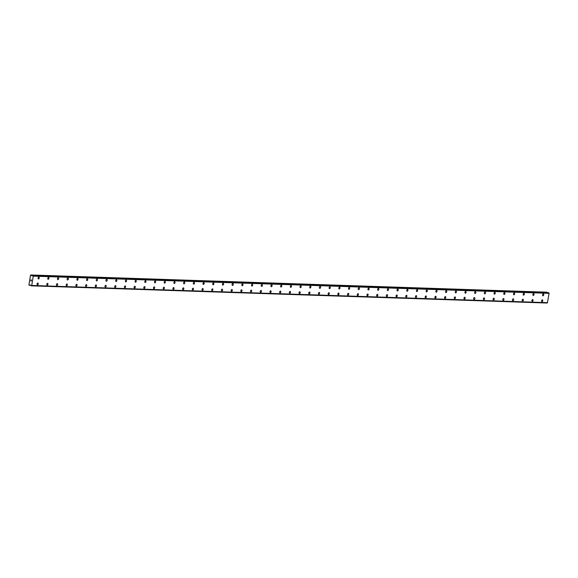 <?xml version="1.0" encoding="UTF-8"?>
<svg xmlns="http://www.w3.org/2000/svg" width="578" height="578" viewBox="0 0 578 578"><rect width="100%" height="100%" fill="white"/><g stroke="black" fill="none" stroke-linecap="round" stroke-linejoin="round"><path stroke-width="0.87" d="M542.417 299.845A0.939 0.6 -75.4 0 1 541.94 301.658A0.939 0.6 -75.4 0 1 542.417 299.845A0.939 0.6 -75.4 0 1 541.947 301.658M532.714 299.52A0.939 0.6 -75.4 0 1 532.244 301.333A0.939 0.6 -75.4 0 1 532.714 299.52A0.939 0.6 -75.4 0 1 532.244 301.333M523.018 299.194A0.939 0.6 -75.4 0 1 522.541 301.008A0.939 0.6 -75.4 0 1 523.018 299.194A0.939 0.6 -75.4 0 1 522.541 301.008M513.315 298.869A0.939 0.6 -75.4 0 1 512.838 300.69A0.939 0.6 -75.4 0 1 513.315 298.869A0.939 0.6 -75.4 0 1 512.838 300.69M503.611 298.551A0.939 0.6 -75.4 0 1 503.135 300.365A0.939 0.6 -75.4 0 1 503.611 298.551A0.939 0.6 -75.4 0 1 503.135 300.365M493.908 298.226A0.939 0.6 -75.4 0 1 493.431 300.04A0.939 0.6 -75.4 0 1 493.908 298.226A0.939 0.6 -75.4 0 1 493.431 300.04M484.205 297.901A0.939 0.6 -75.4 0 1 483.735 299.715A0.939 0.6 -75.4 0 1 484.205 297.901A0.939 0.6 -75.4 0 1 483.728 299.715M474.502 297.576A0.939 0.6 -75.4 0 1 474.025 299.397A0.939 0.6 -75.4 0 1 474.502 297.576A0.939 0.6 -75.4 0 1 474.032 299.397M464.799 297.258A0.939 0.6 -75.4 0 1 464.329 299.072A0.939 0.6 -75.4 0 1 464.806 297.258A0.939 0.6 -75.4 0 1 464.329 299.072M455.103 296.933A0.939 0.6 -75.4 0 1 454.626 298.747A0.939 0.6 -75.4 0 1 455.103 296.933A0.939 0.6 -75.4 0 1 454.626 298.747M445.4 296.608A0.939 0.6 -75.4 0 1 444.923 298.421A0.939 0.6 -75.4 0 1 445.4 296.608A0.939 0.6 -75.4 0 1 444.923 298.421M435.696 296.283A0.939 0.6 -75.4 0 1 435.22 298.096A0.939 0.6 -75.4 0 1 435.696 296.283A0.939 0.6 -75.4 0 1 435.22 298.104M425.993 295.965A0.939 0.6 -75.4 0 1 425.516 297.778A0.939 0.6 -75.4 0 1 425.993 295.965A0.939 0.6 -75.4 0 1 425.516 297.778M416.29 295.64A0.939 0.6 -75.4 0 1 415.82 297.453A0.939 0.6 -75.4 0 1 416.29 295.64A0.939 0.6 -75.4 0 1 415.813 297.453M406.587 295.315A0.939 0.6 -75.4 0 1 406.117 297.128A0.939 0.6 -75.4 0 1 406.587 295.315A0.939 0.6 -75.4 0 1 406.117 297.128M396.884 294.99A0.939 0.6 -75.4 0 1 396.414 296.803A0.939 0.6 -75.4 0 1 396.891 294.99A0.939 0.6 -75.4 0 1 396.414 296.803M387.188 294.664A0.939 0.6 -75.4 0 1 386.711 296.485A0.939 0.6 -75.4 0 1 387.188 294.664A0.939 0.6 -75.4 0 1 386.711 296.485M377.485 294.346A0.939 0.6 -75.4 0 1 377.008 296.16A0.939 0.6 -75.4 0 1 377.485 294.346A0.939 0.6 -75.4 0 1 377.008 296.16M367.781 294.021A0.939 0.6 -75.4 0 1 367.305 295.835A0.939 0.6 -75.4 0 1 367.781 294.021A0.939 0.6 -75.4 0 1 367.305 295.835M358.078 293.696A0.939 0.6 -75.4 0 1 357.601 295.51A0.939 0.6 -75.4 0 1 358.078 293.696A0.939 0.6 -75.4 0 1 357.609 295.51M348.375 293.371A0.939 0.6 -75.4 0 1 347.905 295.192A0.939 0.6 -75.4 0 1 348.375 293.371A0.939 0.6 -75.4 0 1 347.898 295.192M338.672 293.053A0.939 0.6 -75.4 0 1 338.202 294.867A0.939 0.6 -75.4 0 1 338.672 293.053A0.939 0.6 -75.4 0 1 338.202 294.867M328.969 292.728A0.939 0.6 -75.4 0 1 328.499 294.542A0.939 0.6 -75.4 0 1 328.976 292.728A0.939 0.6 -75.4 0 1 328.499 294.542M319.273 292.403A0.939 0.6 -75.4 0 1 318.796 294.216A0.939 0.6 -75.4 0 1 319.273 292.403A0.939 0.6 -75.4 0 1 318.796 294.216M309.57 292.078A0.939 0.6 -75.4 0 1 309.093 293.899A0.939 0.6 -75.4 0 1 309.57 292.078A0.939 0.6 -75.4 0 1 309.093 293.891M299.866 291.76A0.939 0.6 -75.4 0 1 299.39 293.573A0.939 0.6 -75.4 0 1 299.866 291.76A0.939 0.6 -75.4 0 1 299.39 293.573M290.163 291.435A0.939 0.6 -75.4 0 1 289.686 293.248A0.939 0.6 -75.4 0 1 290.163 291.435A0.939 0.6 -75.4 0 1 289.694 293.248M280.46 291.11A0.939 0.6 -75.4 0 1 279.99 292.923A0.939 0.6 -75.4 0 1 280.46 291.11A0.939 0.6 -75.4 0 1 279.983 292.923M270.764 290.785A0.939 0.6 -75.4 0 1 270.287 292.598A0.939 0.6 -75.4 0 1 270.764 290.785A0.939 0.6 -75.4 0 1 270.287 292.598M261.054 290.459A0.939 0.6 -75.4 0 1 260.584 292.28A0.939 0.6 -75.4 0 1 261.061 290.459A0.939 0.6 -75.4 0 1 260.584 292.28M251.358 290.142A0.939 0.6 -75.4 0 1 250.881 291.955A0.939 0.6 -75.4 0 1 251.358 290.142A0.939 0.6 -75.4 0 1 250.881 291.955M241.655 289.816A0.939 0.6 -75.4 0 1 241.178 291.63A0.939 0.6 -75.4 0 1 241.655 289.816A0.939 0.6 -75.4 0 1 241.178 291.63M231.951 289.491A0.939 0.6 -75.4 0 1 231.475 291.305A0.939 0.6 -75.4 0 1 231.951 289.491A0.939 0.6 -75.4 0 1 231.475 291.305M222.248 289.166A0.939 0.6 -75.4 0 1 221.771 290.987A0.939 0.6 -75.4 0 1 222.248 289.166A0.939 0.6 -75.4 0 1 221.779 290.987M212.545 288.848A0.939 0.6 -75.4 0 1 212.075 290.662A0.939 0.6 -75.4 0 1 212.545 288.848A0.939 0.6 -75.4 0 1 212.075 290.662M202.849 288.523A0.939 0.6 -75.4 0 1 202.372 290.337A0.939 0.6 -75.4 0 1 202.849 288.523A0.939 0.6 -75.4 0 1 202.372 290.337M193.139 288.198A0.939 0.6 -75.4 0 1 192.669 290.012A0.939 0.6 -75.4 0 1 193.146 288.198A0.939 0.6 -75.4 0 1 192.669 290.012M183.443 287.873A0.939 0.6 -75.4 0 1 182.966 289.686A0.939 0.6 -75.4 0 1 183.443 287.873A0.939 0.6 -75.4 0 1 182.966 289.694M173.74 287.555A0.939 0.6 -75.4 0 1 173.263 289.368A0.939 0.6 -75.4 0 1 173.74 287.555A0.939 0.6 -75.4 0 1 173.263 289.368M164.036 287.23A0.939 0.6 -75.4 0 1 163.56 289.043A0.939 0.6 -75.4 0 1 164.036 287.23A0.939 0.6 -75.4 0 1 163.567 289.043M154.333 286.905A0.939 0.6 -75.4 0 1 153.856 288.718A0.939 0.6 -75.4 0 1 154.333 286.905A0.939 0.6 -75.4 0 1 153.864 288.718M144.63 286.58A0.939 0.6 -75.4 0 1 144.16 288.393A0.939 0.6 -75.4 0 1 144.63 286.58A0.939 0.6 -75.4 0 1 144.16 288.393M134.934 286.262A0.939 0.6 -75.4 0 1 134.457 288.075A0.939 0.6 -75.4 0 1 134.934 286.262A0.939 0.6 -75.4 0 1 134.457 288.075M125.231 285.937A0.939 0.6 -75.4 0 1 124.754 287.75A0.939 0.6 -75.4 0 1 125.231 285.937A0.939 0.6 -75.4 0 1 124.754 287.75M115.528 285.611A0.939 0.6 -75.4 0 1 115.051 287.425A0.939 0.6 -75.4 0 1 115.528 285.611A0.939 0.6 -75.4 0 1 115.051 287.425M105.825 285.286A0.939 0.6 -75.4 0 1 105.348 287.1A0.939 0.6 -75.4 0 1 105.825 285.286A0.939 0.6 -75.4 0 1 105.348 287.1M96.121 284.961A0.939 0.6 -75.4 0 1 95.645 286.782A0.939 0.6 -75.4 0 1 96.121 284.961A0.939 0.6 -75.4 0 1 95.652 286.782M86.418 284.643A0.939 0.6 -75.4 0 1 85.941 286.457A0.939 0.6 -75.4 0 1 86.418 284.643A0.939 0.6 -75.4 0 1 85.949 286.457M76.722 284.318A0.939 0.6 -75.4 0 1 76.245 286.132A0.939 0.6 -75.4 0 1 76.722 284.318A0.939 0.6 -75.4 0 1 76.245 286.132M67.019 283.993A0.939 0.6 -75.4 0 1 66.542 285.807A0.939 0.6 -75.4 0 1 67.019 283.993A0.939 0.6 -75.4 0 1 66.542 285.807M57.316 283.668A0.939 0.6 -75.4 0 1 56.839 285.489A0.939 0.6 -75.4 0 1 57.316 283.668A0.939 0.6 -75.4 0 1 56.839 285.489M47.613 283.35A0.939 0.6 -75.4 0 1 47.136 285.164A0.939 0.6 -75.4 0 1 47.613 283.35A0.939 0.6 -75.4 0 1 47.136 285.164M37.91 283.025A0.939 0.6 -75.4 0 1 37.433 284.838A0.939 0.6 -75.4 0 1 37.91 283.025A0.939 0.6 -75.4 0 1 37.433 284.838M543.392 293.956A0.939 0.6 -75.4 0 1 542.915 295.77A0.939 0.6 -75.4 0 1 543.392 293.956A0.939 0.6 -75.4 0 1 542.923 295.77M533.689 293.631A0.939 0.6 -75.4 0 1 533.212 295.445A0.939 0.6 -75.4 0 1 533.689 293.631A0.939 0.6 -75.4 0 1 533.219 295.445M523.993 293.306A0.939 0.6 -75.4 0 1 523.516 295.127A0.939 0.6 -75.4 0 1 523.993 293.306A0.939 0.6 -75.4 0 1 523.516 295.127M513.893 294.816A0.939 0.6 -75.4 0 1 514.29 292.988A0.939 0.6 -75.4 0 1 513.893 294.816M514.29 292.988A0.939 0.6 -75.4 0 1 513.813 294.802M504.587 292.663A0.939 0.6 -75.4 0 1 504.11 294.477A0.939 0.6 -75.4 0 1 504.587 292.663A0.939 0.6 -75.4 0 1 504.11 294.477M494.884 292.338A0.939 0.6 -75.4 0 1 494.407 294.151A0.939 0.6 -75.4 0 1 494.884 292.338A0.939 0.6 -75.4 0 1 494.407 294.151M485.18 292.013A0.939 0.6 -75.4 0 1 484.704 293.834A0.939 0.6 -75.4 0 1 485.18 292.013A0.939 0.6 -75.4 0 1 484.704 293.834M475.477 291.695A0.939 0.6 -75.4 0 1 475 293.508A0.939 0.6 -75.4 0 1 475.477 291.695A0.939 0.6 -75.4 0 1 475.008 293.508M465.774 291.37A0.939 0.6 -75.4 0 1 465.297 293.183A0.939 0.6 -75.4 0 1 465.774 291.37A0.939 0.6 -75.4 0 1 465.304 293.183M456.078 291.045A0.939 0.6 -75.4 0 1 455.601 292.858A0.939 0.6 -75.4 0 1 456.078 291.045A0.939 0.6 -75.4 0 1 455.601 292.858M446.375 290.72A0.939 0.6 -75.4 0 1 445.898 292.533A0.939 0.6 -75.4 0 1 446.375 290.72A0.939 0.6 -75.4 0 1 445.898 292.54M436.672 290.402A0.939 0.6 -75.4 0 1 436.195 292.215A0.939 0.6 -75.4 0 1 436.672 290.402A0.939 0.6 -75.4 0 1 436.195 292.215M426.969 290.077A0.939 0.6 -75.4 0 1 426.492 291.89A0.939 0.6 -75.4 0 1 426.969 290.077A0.939 0.6 -75.4 0 1 426.492 291.89M417.265 289.751A0.939 0.6 -75.4 0 1 416.789 291.565A0.939 0.6 -75.4 0 1 417.265 289.751A0.939 0.6 -75.4 0 1 416.789 291.565M407.562 289.426A0.939 0.6 -75.4 0 1 407.085 291.24A0.939 0.6 -75.4 0 1 407.562 289.426A0.939 0.6 -75.4 0 1 407.093 291.24M397.859 289.101A0.939 0.6 -75.4 0 1 397.389 290.922A0.939 0.6 -75.4 0 1 397.859 289.101A0.939 0.6 -75.4 0 1 397.389 290.922M388.163 288.783A0.939 0.6 -75.4 0 1 387.686 290.597A0.939 0.6 -75.4 0 1 388.163 288.783A0.939 0.6 -75.4 0 1 387.686 290.597M378.46 288.458A0.939 0.6 -75.4 0 1 377.983 290.272A0.939 0.6 -75.4 0 1 378.46 288.458A0.939 0.6 -75.4 0 1 377.983 290.272M368.757 288.133A0.939 0.6 -75.4 0 1 368.28 289.946A0.939 0.6 -75.4 0 1 368.757 288.133A0.939 0.6 -75.4 0 1 368.28 289.946M359.054 287.808A0.939 0.6 -75.4 0 1 358.577 289.629A0.939 0.6 -75.4 0 1 359.054 287.808A0.939 0.6 -75.4 0 1 358.577 289.629M349.35 287.49A0.939 0.6 -75.4 0 1 348.881 289.303A0.939 0.6 -75.4 0 1 349.35 287.49A0.939 0.6 -75.4 0 1 348.874 289.303M339.647 287.165A0.939 0.6 -75.4 0 1 339.17 288.978A0.939 0.6 -75.4 0 1 339.647 287.165A0.939 0.6 -75.4 0 1 339.178 288.978M329.944 286.84A0.939 0.6 -75.4 0 1 329.474 288.653A0.939 0.6 -75.4 0 1 329.951 286.84A0.939 0.6 -75.4 0 1 329.474 288.653M320.248 286.515A0.939 0.6 -75.4 0 1 319.771 288.335A0.939 0.6 -75.4 0 1 320.248 286.515A0.939 0.6 -75.4 0 1 319.771 288.328M310.545 286.197A0.939 0.6 -75.4 0 1 310.068 288.01A0.939 0.6 -75.4 0 1 310.545 286.197A0.939 0.6 -75.4 0 1 310.068 288.01M300.842 285.872A0.939 0.6 -75.4 0 1 300.365 287.685A0.939 0.6 -75.4 0 1 300.842 285.872A0.939 0.6 -75.4 0 1 300.365 287.685M291.139 285.546A0.939 0.6 -75.4 0 1 290.662 287.36A0.939 0.6 -75.4 0 1 291.139 285.546A0.939 0.6 -75.4 0 1 290.662 287.36M281.435 285.221A0.939 0.6 -75.4 0 1 280.966 287.035A0.939 0.6 -75.4 0 1 281.435 285.221A0.939 0.6 -75.4 0 1 280.959 287.035M271.732 284.896A0.939 0.6 -75.4 0 1 271.255 286.717A0.939 0.6 -75.4 0 1 271.732 284.896A0.939 0.6 -75.4 0 1 271.263 286.717M262.029 284.578A0.939 0.6 -75.4 0 1 261.559 286.392A0.939 0.6 -75.4 0 1 262.036 284.578A0.939 0.6 -75.4 0 1 261.559 286.392M252.333 284.253A0.939 0.6 -75.4 0 1 251.856 286.067A0.939 0.6 -75.4 0 1 252.333 284.253A0.939 0.6 -75.4 0 1 251.856 286.067M242.63 283.928A0.939 0.6 -75.4 0 1 242.153 285.742A0.939 0.6 -75.4 0 1 242.63 283.928A0.939 0.6 -75.4 0 1 242.153 285.742M232.927 283.603A0.939 0.6 -75.4 0 1 232.45 285.424A0.939 0.6 -75.4 0 1 232.927 283.603A0.939 0.6 -75.4 0 1 232.45 285.424M223.224 283.285A0.939 0.6 -75.4 0 1 222.747 285.099A0.939 0.6 -75.4 0 1 223.224 283.285A0.939 0.6 -75.4 0 1 222.747 285.099M213.52 282.96A0.939 0.6 -75.4 0 1 213.051 284.773A0.939 0.6 -75.4 0 1 213.52 282.96A0.939 0.6 -75.4 0 1 213.044 284.773M203.817 282.635A0.939 0.6 -75.4 0 1 203.348 284.448A0.939 0.6 -75.4 0 1 203.817 282.635A0.939 0.6 -75.4 0 1 203.348 284.448M194.114 282.31A0.939 0.6 -75.4 0 1 193.644 284.123A0.939 0.6 -75.4 0 1 194.121 282.31A0.939 0.6 -75.4 0 1 193.644 284.13M184.418 281.992A0.939 0.6 -75.4 0 1 183.941 283.805A0.939 0.6 -75.4 0 1 184.418 281.992A0.939 0.6 -75.4 0 1 183.941 283.805M174.715 281.667A0.939 0.6 -75.4 0 1 174.238 283.48A0.939 0.6 -75.4 0 1 174.715 281.667A0.939 0.6 -75.4 0 1 174.238 283.48M165.012 281.341A0.939 0.6 -75.4 0 1 164.535 283.155A0.939 0.6 -75.4 0 1 165.012 281.341A0.939 0.6 -75.4 0 1 164.535 283.155M155.309 281.016A0.939 0.6 -75.4 0 1 154.832 282.83A0.939 0.6 -75.4 0 1 155.309 281.016A0.939 0.6 -75.4 0 1 154.839 282.83M145.605 280.698A0.939 0.6 -75.4 0 1 145.136 282.512A0.939 0.6 -75.4 0 1 145.605 280.698A0.939 0.6 -75.4 0 1 145.129 282.512M135.909 280.373A0.939 0.6 -75.4 0 1 135.433 282.187A0.939 0.6 -75.4 0 1 135.909 280.373A0.939 0.6 -75.4 0 1 135.433 282.187M126.199 280.048A0.939 0.6 -75.4 0 1 125.729 281.862A0.939 0.6 -75.4 0 1 126.206 280.048A0.939 0.6 -75.4 0 1 125.729 281.862M116.503 279.723A0.939 0.6 -75.4 0 1 116.026 281.537A0.939 0.6 -75.4 0 1 116.503 279.723A0.939 0.6 -75.4 0 1 116.026 281.537M106.8 279.398A0.939 0.6 -75.4 0 1 106.323 281.219A0.939 0.6 -75.4 0 1 106.8 279.398A0.939 0.6 -75.4 0 1 106.323 281.219M97.097 279.08A0.939 0.6 -75.4 0 1 96.62 280.894A0.939 0.6 -75.4 0 1 97.097 279.08A0.939 0.6 -75.4 0 1 96.62 280.894M87.394 278.755A0.939 0.6 -75.4 0 1 86.917 280.568A0.939 0.6 -75.4 0 1 87.394 278.755A0.939 0.6 -75.4 0 1 86.924 280.568M77.69 278.43A0.939 0.6 -75.4 0 1 77.221 280.243A0.939 0.6 -75.4 0 1 77.69 278.43A0.939 0.6 -75.4 0 1 77.214 280.243M67.994 278.105A0.939 0.6 -75.4 0 1 67.518 279.925A0.939 0.6 -75.4 0 1 67.994 278.105A0.939 0.6 -75.4 0 1 67.518 279.925M58.284 277.787A0.939 0.6 -75.4 0 1 57.814 279.6A0.939 0.6 -75.4 0 1 58.291 277.787A0.939 0.6 -75.4 0 1 57.814 279.6M48.588 277.462A0.939 0.6 -75.4 0 1 48.111 279.275A0.939 0.6 -75.4 0 1 48.588 277.462A0.939 0.6 -75.4 0 1 48.111 279.275M38.885 277.137A0.939 0.6 -75.4 0 1 38.408 278.95A0.939 0.6 -75.4 0 1 38.885 277.137A0.939 0.6 -75.4 0 1 38.408 278.95M31.422 280.005L31.357 280.373L31.422 280.005M30.945 279.882L30.887 280.251L30.945 279.882M30.916 279.824L31.4 280.381M31.212 280.633L31.176 281.067M30.829 280.597L30.764 280.987L30.829 280.597M30.807 280.489L31.133 281.002M32.05 275.887L32.57 275.446L33.271 276.139L31.732 285.46L31.183 285.828L30.41 284.968L29.514 285.387L28.9 284.925L30.511 275.215L32.26 275.764M547.012 303.024L31.176 285.828L547.265 302.756M31.58 285.568L547.409 302.764L549.1 293.335L548.399 292.641L32.563 275.446M547.265 292.605L546.607 292.172L30.779 274.976M30.085 284.99L30.475 285.005M31.234 285.785L547.063 302.988M547.445 302.749L31.617 285.554L547.395 302.764M31.732 285.46L547.561 302.655M33.271 276.139L549.1 293.335M33.156 275.959L548.984 293.162M32.924 275.59L548.753 292.786M32.881 275.525L548.71 292.721M31.169 275.077L546.998 292.273M29.68 285.33L30.75 285.366M33.199 275.995L549.028 293.191M32.57 275.446L548.399 292.641M31.349 275.229L547.178 292.425"/></g></svg>
